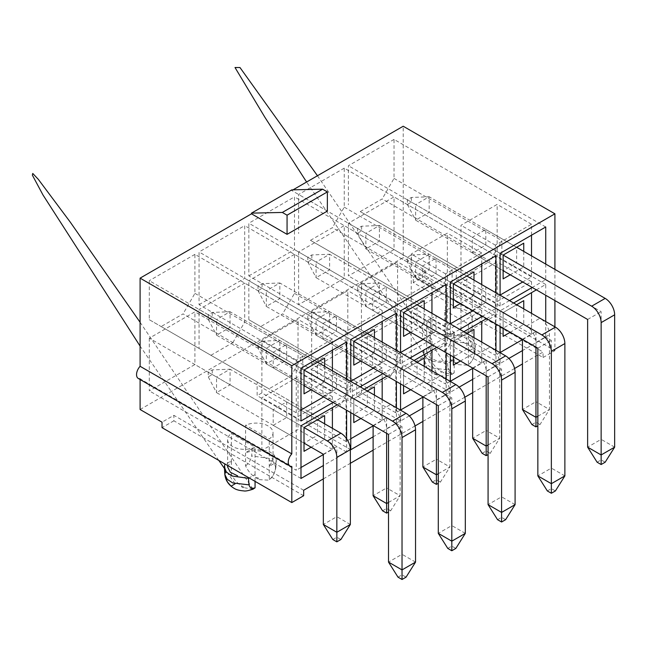 <?xml version="1.0" encoding="UTF-8"?>
<svg xmlns="http://www.w3.org/2000/svg" width="647" height="647" viewBox="0 0 647 647"><rect width="100%" height="100%" fill="white"/><g stroke="black" fill="none" stroke-linecap="round" stroke-linejoin="round"><path stroke-width="0.49" stroke-dasharray="3.23 2.43" d="M300.992 420.979L257.142 395.657L257.142 381.973L268.99 388.815L290.915 376.158L183.069 313.892L161.135 326.549L268.99 388.815M300.992 368.289L149.287 280.701L149.287 319.707L257.142 381.973M300.992 410.028L296.253 412.77L261.881 392.923L257.142 395.657M346.622 379.029L346.622 394.638L333.108 402.434M346.622 394.638L302.772 369.316L302.772 355.632L290.915 376.158M332.396 370.82L332.396 391.896L298.024 372.057L302.772 369.316M332.396 391.896L323.629 396.959M286.71 360.047L286.71 344.447L273.196 352.243L273.196 367.844L286.71 360.047L317.523 377.832L317.523 362.231L286.71 344.447M261.881 392.923L261.881 340.233L298.024 319.367L298.024 372.057M318.769 417.558L210.914 355.292L232.839 342.635L340.694 404.901L318.769 417.558L311.66 413.449L311.66 368.976L347.803 348.102L347.803 392.583L340.694 404.901M400.55 410.028L395.802 412.77L361.438 392.923L356.691 395.665L356.691 381.973L368.547 388.823L390.473 376.158L282.618 313.892L260.692 326.549L368.547 388.823M409.325 415.908L400.55 420.979L356.691 395.665M446.179 379.029L446.179 394.638L422.887 408.079M446.179 394.638L402.321 369.316L402.321 355.632L390.473 376.158M431.953 370.82L431.953 391.896L397.582 372.057L402.321 369.316M431.953 391.896L422.887 397.137M400.55 383.889L400.55 368.289L248.844 280.709L248.844 319.707L356.691 381.973M400.55 420.979L400.55 410.166M372.753 367.844L386.267 360.047L386.267 344.447L372.753 352.243L372.753 367.844L403.566 385.636L403.566 370.035L417.08 362.231L386.267 344.447M361.438 392.923L361.438 340.233L397.582 319.367L397.582 372.057M418.326 302.602L310.471 240.336L332.396 227.671L440.251 289.945L418.326 302.602L411.217 298.493L411.217 254.02L447.36 233.146L447.36 277.628L440.251 289.945M468.104 273.859L360.25 211.593L382.175 198.936L490.03 261.202L468.104 273.859L460.987 269.759L460.987 225.277L497.139 204.412L497.139 248.885L490.03 261.202M423.874 349.695L424.408 356.214L423.995 359.667L426.365 364.374L431.848 368.006L448.112 369.898C448.945 372.987 450.967 373.974 454.178 372.85L454.178 359.57L447.578 363.379L430.765 361.002L425.354 356.934L423.502 351.944L423.874 349.695L430.473 345.886L430.473 359.158C432.997 364.447 436.377 368.361 440.615 370.901L444.036 372.874C441.683 372.915 440.542 372.251 440.615 370.901M454.17 332.194L454.17 359.562L445.524 361.665L436.313 360.775L429.333 357.193L426.721 352.008L430.481 345.886L430.481 318.518L454.17 332.194A16.846 9.729 180 0 1 436.321 333.415A16.846 9.729 180 0 1 426.721 324.632A16.846 9.729 180 0 1 430.481 318.518M454.178 372.85L452.156 374.209L444.036 372.874M447.578 363.379L448.112 369.898M424.408 356.214C425.249 359.303 427.263 360.29 430.473 359.158M454.833 362.684C457.186 362.643 458.327 363.307 458.254 364.657L454.833 362.684C450.595 360.128 447.214 356.214 444.691 350.949L444.691 337.669L451.291 333.86L468.113 336.238L473.515 340.298L475.367 345.296L474.995 347.544L468.396 351.353L468.396 323.985L444.699 310.301A16.846 9.729 180 0 1 462.556 309.08A16.846 9.729 180 0 1 472.148 317.863A16.846 9.729 180 0 1 468.396 323.985M458.254 364.657L467.781 365.207L468.396 364.633L468.396 351.353L472.148 345.231L469.536 340.047L462.556 336.464L453.345 335.575L444.699 337.677L444.699 310.301M468.396 364.633C471.606 362.061 473.628 358.745 474.461 354.685L474.898 352.947C473.644 358.842 471.267 362.927 467.773 365.191M474.898 352.914L473.426 347.665L468.153 343.403L450.757 341.001L451.291 333.86M474.461 354.685L474.995 347.544M444.691 350.949C447.902 348.377 449.924 345.061 450.757 341.001M255.727 477.64C258.072 477.599 259.212 478.262 259.148 479.613L255.727 477.64C251.481 475.084 248.1 471.17 245.585 465.905L245.593 425.257A16.846 9.729 180 0 1 263.442 424.036A16.846 9.729 180 0 1 273.034 432.819A16.846 9.729 180 0 1 269.281 438.941L245.593 425.257M259.148 479.613L268.675 480.163L269.289 479.589L269.281 438.941M252.184 448.816L268.998 451.194L274.401 455.253L276.261 460.252L275.889 462.5L269.289 466.309L273.034 460.187L270.43 455.003L263.442 451.42L254.231 450.53L245.593 452.633L252.184 448.816L251.651 455.957L269.047 458.359L274.312 462.621L275.784 467.87M269.289 479.589C272.492 477.017 274.514 473.701 275.347 469.641L275.784 467.902C274.538 473.798 272.161 477.882 268.667 480.147M275.347 469.641L275.889 462.5M245.585 465.905C248.788 463.333 250.81 460.017 251.651 455.957M231.359 474.114C228.156 475.246 226.135 474.259 225.302 471.17L224.76 464.651L231.359 460.834L231.359 474.114C233.89 479.403 237.271 483.317 241.501 485.857L244.922 487.83C242.576 487.87 241.436 487.207 241.501 485.857M227.615 466.964L231.367 460.842L231.367 433.474L255.055 447.15A16.846 9.729 180 0 1 237.206 448.371A16.846 9.729 180 0 1 227.615 439.588A16.846 9.729 180 0 1 231.367 433.474M255.055 474.518L255.055 447.15M248.464 478.335L255.064 474.526L255.064 481.368M253.05 489.164L244.922 487.83M303.661 490.264L173.881 415.334L162.025 422.176M140.1 409.519L403.21 257.611L403.21 126.23M554.916 326.856L554.916 350.674L425.136 275.743L425.136 270.268L403.21 257.611M425.136 270.268L413.287 277.11L543.068 352.041L522.444 363.946M323.33 478.901L350.35 463.301M373.109 450.166L415.034 425.961M422.887 421.423L464.813 397.218M472.666 392.689L514.591 368.483M261.881 450.401L261.881 397.711L298.024 376.845L298.024 429.535L261.881 450.401L296.253 470.248L296.253 417.558L332.396 396.684L332.396 407.634M273.196 425.322L286.71 417.525L286.71 401.924L273.196 409.721L273.196 425.322L304.017 443.114L317.523 435.318L286.71 417.525M324.632 423.817L324.632 439.418L311.126 447.223M332.396 428.298L332.396 449.374L323.33 454.606M300.992 467.506L296.253 470.248M350.771 412.632L350.771 397.032L364.277 389.227M387.035 376.093L396.401 370.682L396.401 381.495M396.401 407.772L396.401 423.373L373.109 436.822M459.103 387.173L450.328 392.244L450.328 381.431M450.328 355.154L450.328 339.554L463.834 331.749M486.593 318.615L495.958 313.205L495.958 324.018M495.958 350.294L495.958 365.895L472.666 379.344M396.401 350.294L396.401 365.895L382.887 373.699M360.128 386.833L350.771 392.236L350.771 381.431M495.958 292.816L495.958 308.417L482.444 316.221M459.685 329.355L450.328 334.758L450.328 323.953M545.728 264.073L545.728 279.682L532.222 287.478M509.464 300.62L500.099 306.023L500.099 295.21M554.916 269.378L554.916 300.58M425.136 275.743L413.287 282.585L543.068 357.516L543.068 352.041M543.068 357.516L554.916 350.674M508.882 358.43L500.099 363.501L500.099 352.688M500.099 326.411L500.099 310.811L513.613 303.014M536.371 289.872L545.728 284.47L545.728 295.283M545.728 321.551L545.728 337.16L522.444 350.601M446.179 321.551L446.179 337.16L432.665 344.956M409.907 358.098L400.55 363.501L400.55 352.688M400.55 368.289L414.056 360.492M436.814 347.35L446.179 341.948L446.179 352.761M337.257 404.828L346.622 399.425L346.622 410.238M346.622 438.755L346.622 452.116L323.33 465.557M149.287 319.707L161.135 326.549M346.622 341.948L194.917 254.36L194.917 293.366L183.069 313.892M194.917 254.36L149.287 280.701M248.844 319.707L260.692 326.549M446.179 341.948L294.474 254.36L294.474 293.366L282.618 313.892M294.474 254.36L248.844 280.709M310.471 240.336L406.47 295.76L406.47 309.444L411.217 306.71L411.217 298.493L406.47 295.76M495.958 255.727L344.253 168.147L344.253 207.145L332.396 227.671M344.253 168.147L298.623 194.488L298.623 233.494M360.25 211.593L456.248 267.017L456.248 280.709L460.987 277.967L460.987 269.759L456.248 267.017M545.728 226.992L394.031 139.404L394.031 178.41L382.175 198.936M394.031 139.404L348.401 165.745L348.401 204.751M232.839 342.635L244.695 322.101L244.695 283.103L199.066 309.444L199.066 348.45L306.921 410.716L306.921 424.4L311.66 421.666L311.66 413.449L306.921 410.716M210.914 355.292L199.066 348.45M298.623 251.966L298.623 304.656L344.253 278.307L344.253 225.625L298.623 251.966L450.328 339.554M199.066 304.656L244.695 278.307L244.695 225.625L199.066 251.966L199.066 304.656L350.771 392.236M291.805 189.87L291.805 190.55L293.042 189.838M140.1 379.506L140.1 378.843L291.805 466.422M348.401 223.231L348.401 275.913L394.031 249.572L394.031 196.882L348.401 223.231L500.099 310.811M248.844 275.913L294.474 249.572L294.474 196.882L248.844 223.223L248.844 275.913L400.55 363.501M149.287 338.187L149.287 390.869L194.917 364.528L194.917 311.838L149.287 338.187L300.992 425.766M322.974 396.587L336.489 388.782L336.489 373.182L322.974 380.986L322.974 396.587L353.788 414.379L353.788 398.77L367.302 390.974L336.489 373.182M374.411 395.082L374.411 410.683L360.905 418.48M350.771 438.771L346.032 441.505L346.032 388.815L382.175 367.949L382.175 378.899M382.175 399.563L382.175 420.639L373.109 425.872M424.189 366.339L424.189 381.94L410.683 389.745M395.802 412.77L395.802 360.08L431.953 339.206L431.953 350.156M411.217 364.188L411.217 311.498L447.36 290.624L447.36 343.314L411.217 364.188L445.581 384.027L445.581 331.337L481.732 310.471L481.732 321.422M422.531 339.109L436.046 331.304L436.046 315.704L422.531 323.508L422.531 339.109L453.345 356.901L453.345 341.292L466.859 333.496L436.046 315.704M473.968 337.605L473.968 353.205L460.454 361.002M481.732 342.085L481.732 363.161L472.666 368.394M450.328 381.293L445.581 384.027M324.632 366.339L324.632 381.94L311.126 389.745M296.253 412.77L296.253 360.08L332.396 339.206L332.396 350.156M311.66 364.188L311.66 311.498L347.803 290.624L347.803 343.314L311.66 364.188L346.032 384.027L346.032 331.337L382.175 310.471L382.175 321.422M336.489 331.304L336.489 315.704L322.974 323.508L322.974 339.109L336.489 331.304L367.302 349.097L367.302 333.496L336.489 315.704M374.411 337.605L374.411 353.205L360.905 361.002M382.175 342.085L382.175 363.161L373.408 368.224M350.771 381.293L346.032 384.027M361.438 335.445L361.438 282.755L397.582 261.889L397.582 314.579L361.438 335.445L395.802 355.292L395.802 302.602L431.953 281.728L431.953 292.679M386.267 302.57L386.267 286.969L372.753 294.765L372.753 310.366L386.267 302.57L417.08 320.354L417.08 304.753L386.267 286.969M424.189 308.862L424.189 324.462L410.683 332.267M431.953 313.342L431.953 334.418L423.187 339.481M400.55 352.55L395.802 355.292M436.046 273.827L436.046 258.226L422.531 266.03L422.531 281.631L436.046 273.827L466.859 291.619L466.859 276.018L436.046 258.226M473.968 280.127L473.968 295.728L460.454 303.524M450.328 323.815L445.581 326.549L445.581 273.859L481.732 252.993L481.732 263.944M481.732 284.607L481.732 305.683L472.965 310.746M460.987 335.445L460.987 282.755L497.139 261.889L497.139 314.579L460.987 335.445L495.359 355.292L495.359 302.602L531.51 281.728L531.51 292.679M472.31 310.366L485.824 302.57L485.824 286.969L472.31 294.765L472.31 310.366L503.123 328.158L503.123 312.558L516.638 304.753L485.824 286.969M523.746 308.862L523.746 324.462L510.232 332.267M531.51 313.342L531.51 334.418L522.444 339.659M500.099 352.55L495.359 355.292M485.824 245.092L485.824 229.491L472.31 237.287L472.31 252.888L485.824 245.092L516.638 262.876L516.638 247.275L485.824 229.491M523.746 251.384L523.746 266.985L510.232 274.789M500.099 295.072L495.359 297.814L495.359 245.124L531.51 224.25L531.51 235.201M531.51 255.864L531.51 276.94L522.736 282.003M327.358 211.084L291.805 190.55M501.878 254.36L501.878 240.676L497.139 248.885L497.139 257.102L501.878 254.36L545.728 279.682M394.031 178.41L501.878 240.676M531.51 224.25L497.139 204.412M495.359 245.124L460.987 225.277M500.099 253.333L348.401 165.745M500.099 306.023L456.248 280.709M531.51 276.94L497.139 257.102M495.359 297.814L460.987 277.967M411.395 197.464L411.395 202.115L407.359 204.444L407.359 199.794L411.395 197.464L429.171 196.777L415.657 204.581L503.123 255.08L503.123 270.681L415.657 220.182L429.171 212.378L429.171 196.777L516.638 247.275L503.123 255.08L472.31 237.287M523.746 266.985L516.638 262.876L503.123 270.681L472.31 252.888M413.287 282.585L413.287 277.11M303.661 495.731L173.881 420.809L173.881 415.334M173.881 420.809L162.025 427.651M503.123 270.681L503.123 278.889M531.51 334.418L497.139 314.579M500.099 363.501L348.401 275.913M545.728 337.16L394.031 249.572M545.728 284.47L394.031 196.882M531.51 281.728L497.139 261.889M495.359 302.602L460.987 282.755M523.746 324.462L516.638 320.362L516.638 304.753L503.123 312.558L503.123 328.158L516.638 320.362L485.824 302.57M503.123 312.558L472.31 294.765M407.359 261.922L407.359 257.271L411.395 254.942L411.395 259.593L407.359 261.922L415.657 277.66L429.171 269.864L429.171 254.255L415.657 262.059L415.657 277.66L503.123 328.158L503.123 336.367M452.099 283.103L452.099 269.411L447.36 277.628L447.36 285.837L452.099 283.103L495.958 308.417M344.253 207.145L452.099 269.411M481.732 252.993L447.36 233.146M445.581 273.859L411.217 254.02M450.328 282.076L298.623 194.488M450.328 334.758L406.47 309.444M481.732 305.683L447.36 285.837M445.581 326.549L411.217 306.71M361.616 226.207L361.616 230.858L357.581 233.187L357.581 228.528L361.616 226.207L379.393 225.52L365.878 233.316L453.345 283.815L453.345 299.415L365.878 248.917L379.393 241.121L379.393 225.52L466.859 276.018L453.345 283.815L422.531 266.03M473.968 295.728L466.859 291.619L453.345 299.415L422.531 281.631M453.345 299.415L453.345 307.632M446.179 337.16L294.474 249.572M446.179 284.47L294.474 196.882M431.953 281.728L397.582 261.889M395.802 302.602L361.438 282.755M400.55 310.811L248.844 223.223M431.953 334.418L397.582 314.579M311.838 254.942L311.838 259.593L307.802 261.922L307.802 257.271L311.838 254.942L329.614 254.255L316.1 262.059L403.566 312.558L403.566 328.158L316.1 277.66L329.614 269.856L329.614 254.255L417.08 304.753L403.566 312.558L372.753 294.765M424.189 324.462L417.08 320.354L403.566 328.158L372.753 310.366M403.566 328.158L403.566 336.367M396.401 365.895L244.695 278.307M396.401 313.205L244.695 225.625M382.175 310.471L347.803 290.624M346.032 331.337L311.66 311.498M350.771 339.554L199.066 251.966M382.175 363.161L347.803 343.314M262.059 283.677L262.059 288.336L258.032 290.657L258.032 286.006L262.059 283.677L279.836 282.998L266.321 290.794L353.788 341.292L353.788 356.893L266.321 306.395L279.836 298.599L279.836 282.998L367.302 333.496L353.788 341.292L322.974 323.508M374.411 353.205L367.302 349.097L353.788 356.893L322.974 339.109M353.788 356.893L353.788 365.11M194.917 293.366L302.772 355.632M332.396 339.206L298.024 319.367M296.253 360.08L261.881 340.233M212.281 312.42L212.281 317.07L208.253 319.4L208.253 314.749L212.281 312.42L230.057 311.733L216.543 319.537L304.017 370.035L304.017 385.636L216.543 335.138L230.057 327.333L230.057 311.733L317.523 362.231L304.017 370.035L273.196 352.243M324.632 381.94L317.523 377.832L304.017 385.636L273.196 367.844M304.017 385.636L304.017 393.845M481.732 363.161L447.36 343.314M450.328 392.244L298.623 304.656M495.958 365.895L344.253 278.307M495.958 313.205L344.253 225.625M481.732 310.471L447.36 290.624M445.581 331.337L411.217 311.498M473.968 353.205L466.859 349.097L466.859 333.496L453.345 341.301L453.345 356.901L466.859 349.097L436.046 331.304M453.345 341.292L422.531 323.508M357.581 290.665L357.581 286.006L361.616 283.685L361.616 288.336L357.581 290.665L365.878 306.403L379.393 298.599L379.393 282.998L365.878 290.802L365.878 306.403L453.345 356.901L453.345 365.11M294.474 293.366L402.321 355.632M431.953 339.206L397.582 319.367M395.802 360.08L361.438 340.233M424.189 381.94L417.08 377.84L417.08 362.231L403.566 370.035L403.566 385.636L417.08 377.84L386.267 360.047M403.566 370.035L372.753 352.243M307.802 319.4L307.802 314.749L311.838 312.42L311.838 317.07L307.802 319.4L316.1 335.138L329.614 327.342L329.614 311.733L316.1 319.537L316.1 335.138L403.566 385.636L403.566 393.845M350.771 449.722L306.921 424.4M396.401 423.373L352.55 398.059L352.55 384.375L347.803 392.583L347.803 400.792L352.55 398.059M382.175 420.639L347.803 400.792M346.032 441.505L311.66 421.666M396.401 370.682L244.695 283.103M244.695 322.101L352.55 384.375M382.175 367.949L347.803 348.102M346.032 388.815L311.66 368.976M350.771 397.032L199.066 309.444M374.411 410.683L367.302 406.575L367.302 390.974L353.788 398.77L353.788 414.379L367.302 406.575L336.489 388.782M353.788 398.77L322.974 380.986M258.032 348.143L258.032 343.484L262.059 341.163L262.059 345.813L258.032 348.143L266.321 363.881L279.836 356.076L279.836 340.476L266.321 348.272L266.321 363.881L353.788 414.379L353.788 422.588M332.396 449.374L298.024 429.535M300.992 478.457L149.287 390.869M346.622 452.116L194.917 364.528M346.622 399.425L194.917 311.838M332.396 396.684L298.024 376.845M296.253 417.558L261.881 397.711M324.632 439.418L317.523 435.318L317.523 419.709L286.71 401.924M212.281 369.898L212.281 374.548L208.253 376.877L208.253 372.227L212.281 369.898L230.057 369.211L216.543 377.015L304.017 427.513L304.017 443.114L216.543 392.616L230.057 384.819L230.057 369.211L317.523 419.709L304.017 427.513L273.196 409.721M304.017 443.114L304.017 451.323M411.395 254.942L429.171 254.255L539.986 318.235A13.409 7.74 60 0 1 549.465 334.661L549.465 409.519L535.951 401.714L535.951 331.515L411.395 259.593M407.359 257.271L526.472 326.039A13.409 7.74 60 0 1 535.951 342.457L535.951 347.115M537.851 416.223L549.465 409.519L539.986 424.569L537.851 425.807M531.923 424.569L535.951 422.248L539.986 424.569M535.951 422.248L535.951 401.714L522.444 409.519M522.444 339.311L535.951 331.515M597.108 462.209L601.136 459.88L605.171 462.209M614.65 447.15L601.136 439.353L601.136 311.668L411.395 202.115M601.136 459.88L601.136 439.353L587.63 447.15M587.63 319.464L601.136 311.668M407.359 199.794L415.657 204.581L415.657 220.182L407.359 204.444M361.616 283.685L379.393 282.998L490.208 346.978A13.409 7.74 60 0 1 499.686 363.396L499.686 438.254L486.18 430.457L486.18 360.25L361.616 288.336M357.581 286.006L476.693 354.774A13.409 7.74 60 0 1 486.18 371.2L486.18 375.85M488.073 444.966L499.686 438.254L490.208 453.312L488.073 454.542M482.144 453.312L486.18 450.983L490.208 453.312M486.18 450.983L486.18 430.457L472.666 438.254M472.666 368.054L486.18 360.25M547.33 490.944L551.357 488.622L555.393 490.944M564.871 475.893L551.357 468.088L551.357 340.403L361.616 230.858M551.357 488.622L551.357 468.088L537.851 475.893M537.851 348.207L551.357 340.403M357.581 228.528L365.878 233.316L365.878 248.917L357.581 233.187M311.838 312.42L329.614 311.733L440.429 375.713A13.409 7.74 60 0 1 449.908 392.139L449.908 466.997L436.401 459.192L436.401 388.993L311.838 317.07M307.802 314.749L426.915 383.517A13.409 7.74 60 0 1 436.401 399.935L436.401 404.593M438.294 473.701L449.908 466.997L440.429 482.047L438.294 483.285M432.366 482.047L436.401 479.726L440.429 482.047M436.401 479.726L436.401 459.192L422.887 466.997M422.887 396.789L436.401 388.993M497.551 519.687L501.587 517.357L505.614 519.687M515.093 504.628L501.587 496.831L501.587 369.146L311.838 259.593M501.587 517.357L501.587 496.831L488.073 504.628M488.073 376.942L501.587 369.146M307.802 257.271L316.1 262.059L316.1 277.66L307.802 261.922M262.059 341.163L279.836 340.476L390.651 404.456A13.409 7.74 60 0 1 400.129 420.873L400.129 495.731L386.623 487.935L386.623 417.727L262.059 345.813M258.032 343.484L377.136 412.252A13.409 7.74 60 0 1 386.623 428.678L386.623 433.328M388.515 502.444L400.129 495.731L390.651 510.79L388.515 512.02M382.587 510.79L386.623 508.461L390.651 510.79M386.623 508.461L386.623 487.935L373.109 495.731M373.109 425.532L386.623 417.727M447.773 548.421L451.808 546.1L455.836 548.421M465.314 533.371L451.808 525.566L451.808 397.881L262.059 288.336M451.808 546.1L451.808 525.566L438.294 533.371M438.294 405.685L451.808 397.881M258.032 286.006L266.321 290.794L266.321 306.395L258.032 290.657M332.817 539.525L336.844 537.204L340.872 539.525M350.35 524.474L336.844 516.67L336.844 446.47L212.281 374.548M336.844 537.204L336.844 516.67L323.33 524.474M323.33 454.267L336.844 446.47M208.253 372.227L216.543 377.015L216.543 392.616L208.253 376.877M398.002 577.164L402.03 574.835L406.057 577.164M415.536 562.106L402.03 554.309L402.03 426.624L212.281 317.07M402.03 574.835L402.03 554.309L388.515 562.106M388.515 434.42L402.03 426.624M208.253 314.749L216.543 319.537L216.543 335.138L208.253 319.4M526.472 326.039L539.986 318.235M535.951 342.457L549.465 334.661M476.693 354.774L490.208 346.978M486.18 371.2L499.686 363.396M426.915 383.517L440.429 375.713M436.401 399.935L449.908 392.139M377.136 412.252L390.651 404.456M386.623 428.678L400.129 420.873M423.478 351.928L423.939 359.57M317.467 175.741L452.164 374.225C447.409 375.77 444.327 376.344 442.904 375.947C438.561 375.616 435.342 374.767 433.264 373.4C427.756 370.092 424.658 365.515 423.971 359.667L424.642 362.813L426.672 367.181L430.182 371.249L433.627 373.594L437.17 374.662L435.091 370.197L306.589 182.017M474.93 352.93L475.391 345.312M275.816 467.886L276.285 460.268M235.104 483.794L224.38 468.331M218.823 460.438L140.1 346.105M140.1 322.295L252.427 488.242M273.034 460.187L273.034 432.819M472.148 345.231L472.148 317.863M426.721 352.008L426.721 324.632M227.615 465.517L227.615 439.588"/><path stroke-width="0.97" d="M333.108 402.434L300.992 420.979L300.992 368.289L346.622 341.948L346.622 379.029M323.629 396.959L300.992 410.028M422.887 408.079L409.325 415.908M422.887 397.137L400.55 410.028M400.55 410.166L400.55 383.889M255.064 481.368L255.064 487.806L253.05 489.164L252.427 488.242M225.439 464.263L224.76 464.651L224.388 466.899L226.248 471.889L231.65 475.957L248.464 478.335L249.006 484.854C249.839 487.943 251.861 488.93 255.064 487.806M249.144 477.947L248.464 478.335M227.615 465.517L227.615 466.964L230.34 472.253L237.595 475.836M225.302 471.17L224.889 474.623L227.259 479.33L232.742 482.961L249.006 484.854M140.1 378.843A8.379 4.836 -60 0 1 138.28 378.455A8.379 4.836 -60 0 1 140.1 366.299L140.1 278.137L291.805 365.725L291.805 453.879A8.379 4.836 -60 0 0 289.985 466.042A8.379 4.836 -60 0 0 291.805 466.422L291.805 502.573L162.025 427.651L162.025 422.176L140.1 409.519L140.1 379.506M291.805 502.573L303.661 495.731L303.661 490.264L323.33 478.901M350.35 463.301L373.109 450.166M415.034 425.961L422.887 421.423M464.813 397.218L472.666 392.689M514.591 368.483L522.444 363.946M311.126 447.223L304.017 451.323L304.017 427.513L324.632 415.609L324.632 423.817M323.33 454.606L300.992 467.506M332.396 407.634L332.396 428.298M373.109 436.822L350.771 449.722L350.771 412.632M364.277 389.227L387.035 376.093M396.401 381.495L396.401 407.772M450.328 381.431L450.328 355.154M463.834 331.749L486.593 318.615M495.958 324.018L495.958 350.294M472.666 379.344L459.103 387.173M382.887 373.699L360.128 386.833M350.771 381.431L350.771 339.554L396.401 313.205L396.401 350.294M482.444 316.221L459.685 329.355M450.328 323.953L450.328 282.076L495.958 255.727L495.958 292.816M532.222 287.478L509.464 300.62M500.099 295.21L500.099 253.333L545.728 226.992L545.728 264.073M291.805 365.725L554.916 213.817L554.916 269.378M554.916 300.58L554.916 326.856M500.099 352.688L500.099 326.411M513.613 303.014L536.371 289.872M545.728 295.283L545.728 321.551M522.444 350.601L508.882 358.43M432.665 344.956L409.907 358.098M400.55 352.688L400.55 310.811L446.179 284.47L446.179 321.551M414.056 360.492L436.814 347.35M446.179 352.761L446.179 379.029M323.33 465.557L300.992 478.457L300.992 425.766L337.257 404.828M346.622 410.238L346.622 438.755M251.513 213.13L251.513 213.817L287.066 234.343L327.358 211.084L327.358 191.924L322.618 189.183L291.805 189.87L251.513 213.13L282.327 212.451L287.066 215.184L287.066 234.343M293.042 189.838L403.21 126.23L554.916 213.817M140.1 278.137L251.513 213.817M360.905 418.48L353.788 422.588L353.788 414.371L373.109 425.532L373.109 495.731L386.623 503.536L388.515 502.444M374.411 386.866L367.302 390.974L374.411 386.866L374.411 395.082M373.109 425.872L350.771 438.771M382.175 378.899L382.175 399.563M410.683 389.745L403.566 393.845L403.566 385.636L422.887 396.789L422.887 466.997L436.401 474.793L438.294 473.701M424.189 358.131L417.08 362.231L424.189 358.131L424.189 366.339M431.953 350.156L431.953 370.82M460.454 361.002L453.345 365.11L453.345 356.893L472.666 368.054L472.666 438.254L486.18 446.058L488.073 444.966M473.968 329.388L466.859 333.496L473.968 329.388L473.968 337.605M472.666 368.394L450.328 381.293M481.732 321.422L481.732 342.085M311.126 389.745L304.017 393.845L304.017 370.035L324.632 358.131L324.632 366.339M332.396 350.156L332.396 370.82M360.905 361.002L353.788 365.11L353.788 341.292L374.411 329.388L374.411 337.605M382.175 321.422L382.175 342.085M373.408 368.224L350.771 381.293M410.683 332.267L403.566 336.367L403.566 312.558L424.189 300.653L424.189 308.862M431.953 292.679L431.953 313.342M423.187 339.481L400.55 352.55M460.454 303.524L453.345 307.632L453.345 283.815L473.968 271.91L473.968 280.127M481.732 263.944L481.732 284.607M472.965 310.746L450.328 323.815M510.232 332.267L503.123 336.367L503.123 328.158L522.444 339.311L522.444 409.519L535.951 417.323L537.851 416.223M523.746 300.653L516.638 304.753L523.746 300.653L523.746 308.862M522.444 339.659L500.099 352.55M531.51 292.679L531.51 313.342M510.232 274.789L503.123 278.889L503.123 255.08L523.746 243.175L523.746 251.384M531.51 235.201L531.51 255.864M522.736 282.003L500.099 295.072M291.805 453.879L140.1 366.299M523.746 243.175L516.638 247.275L605.171 298.396A13.409 7.74 60 0 1 614.65 314.814L614.65 447.15L601.136 454.954L601.136 464.53L597.108 462.209L587.63 447.15L587.63 319.464L503.123 270.681M287.066 215.184L327.358 191.924M322.618 189.183L282.327 212.451M473.968 271.91L466.859 276.018L555.393 327.131A13.409 7.74 60 0 1 564.871 343.557L564.871 475.893L551.357 483.689L551.357 493.273L547.33 490.944L537.851 475.893L537.851 348.207L453.345 299.415M424.189 300.653L417.08 304.753L505.614 355.874A13.409 7.74 60 0 1 515.093 372.292L515.093 504.628L501.587 512.432L501.587 522.008L497.551 519.687L488.073 504.628L488.073 376.942L403.566 328.158M374.411 329.388L367.302 333.496L455.836 384.609A13.409 7.74 60 0 1 465.314 401.035L465.314 533.371L451.808 541.167L451.808 550.751L447.773 548.421L438.294 533.371L438.294 405.685L353.788 356.893M324.632 358.131L317.523 362.231L406.057 413.352A13.409 7.74 60 0 1 415.536 429.77L415.536 562.106L402.03 569.91L402.03 579.486L398.002 577.164L388.515 562.106L388.515 434.42L304.017 385.636M304.017 427.513L327.358 440.995L340.872 433.191L317.523 419.709L324.632 415.609M535.951 347.115L535.951 426.899L531.923 424.569L522.444 409.519M537.851 425.807L535.951 426.899M503.123 255.08L591.657 306.193A13.409 7.74 60 0 1 601.136 322.618L601.136 454.954L587.63 447.15M614.65 447.15L605.171 462.209L601.136 464.53M486.18 375.85L486.18 455.642L482.144 453.312L472.666 438.254M488.073 454.542L486.18 455.642M453.345 283.815L541.879 334.936A13.409 7.74 60 0 1 551.357 351.353L551.357 483.689L537.851 475.893M564.871 475.893L555.393 490.944L551.357 493.273M436.401 404.593L436.401 484.377L432.366 482.047L422.887 466.997M438.294 483.285L436.401 484.377M403.566 312.558L492.1 363.671A13.409 7.74 60 0 1 501.587 380.096L501.587 512.432L488.073 504.628M515.093 504.628L505.614 519.687L501.587 522.008M386.623 433.328L386.623 513.12L382.587 510.79L373.109 495.731M388.515 512.02L386.623 513.12M353.788 341.292L442.322 392.414A13.409 7.74 60 0 1 451.808 408.831L451.808 541.167L438.294 533.371M465.314 533.371L455.836 548.421L451.808 550.751M340.872 433.191A13.409 7.74 60 0 1 350.35 449.616L350.35 524.474L336.844 532.271L336.844 541.854L332.817 539.525L323.33 524.474L323.33 454.267L304.017 443.114M327.358 440.995A13.409 7.74 60 0 1 336.844 457.413L336.844 532.271L323.33 524.474M350.35 524.474L340.872 539.525L336.844 541.854M304.017 370.035L392.543 421.148A13.409 7.74 60 0 1 402.03 437.574L402.03 569.91L388.515 562.106M415.536 562.106L406.057 577.164L402.03 579.486M591.657 306.193L605.171 298.396M601.136 322.618L614.65 314.814M541.879 334.936L555.393 327.131M551.357 351.353L564.871 343.557M492.1 363.671L505.614 355.874M501.587 380.096L515.093 372.292M442.322 392.414L455.836 384.609M451.808 408.831L465.314 401.035M336.844 457.413L350.35 449.616M392.543 421.148L406.057 413.352M402.03 437.574L415.536 429.77M306.589 182.017L264.89 117.277L235.007 67.514L239.988 67.539L317.467 175.741M224.363 466.883L224.832 474.526M253.058 489.181C248.302 490.725 245.213 491.299 243.798 490.903C239.447 490.572 236.228 489.722 234.149 488.356C228.642 485.048 225.552 480.47 224.865 474.623L225.528 477.769L227.566 482.136L231.068 486.204L235.104 483.794M224.38 468.331L218.823 460.438M140.1 346.105L42.985 194.973L32.35 175.127L32.762 173.453L38.367 179.397L70.256 222.107L140.1 322.295M289.985 466.042L138.28 378.455"/></g></svg>
